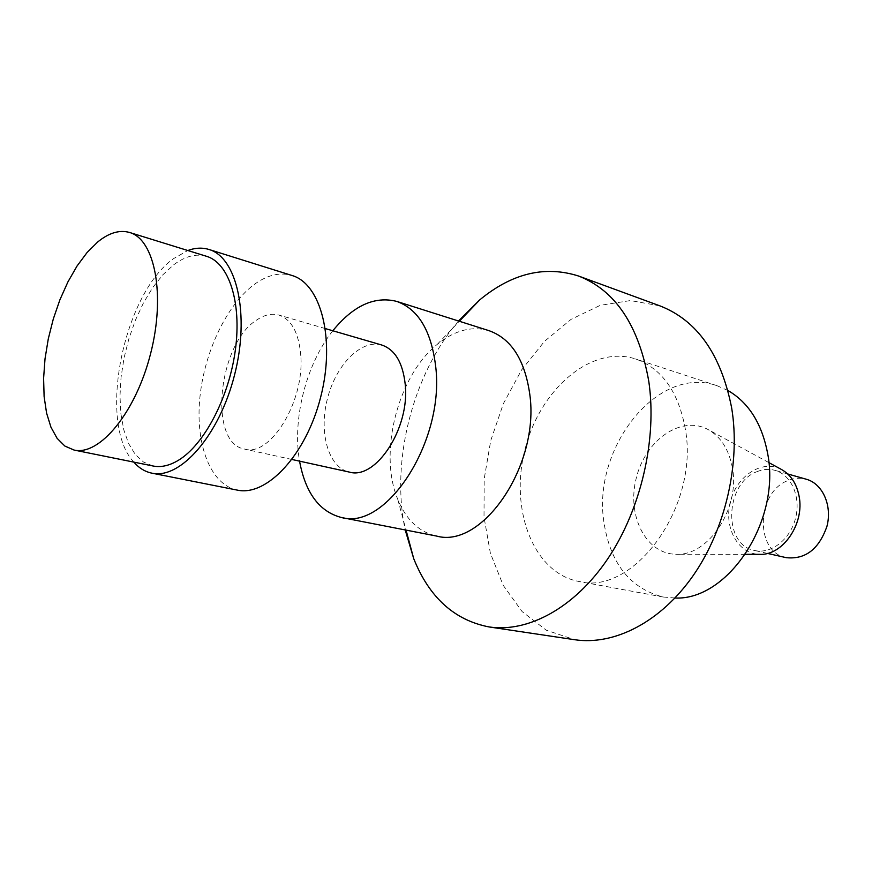 <?xml version="1.0" encoding="UTF-8"?>
<svg xmlns="http://www.w3.org/2000/svg" width="872" height="872" viewBox="0 0 872 872"><rect width="100%" height="100%" fill="white"/><g stroke="black" fill="none" stroke-linecap="round" stroke-linejoin="round"><path stroke-width="0.65" stroke-dasharray="4.36 3.27" d="M300.807 355.863C298.943 333.071 291.619 319.457 278.833 315.032C271.89 313.135 264.641 314.716 257.098 319.752C218.185 343.187 207.754 443.368 244.629 449.091C270.146 457.222 304.579 401.611 300.807 355.863M381.729 345.007C361.215 338.935 335.884 364.867 327.403 398.82C318.574 432.675 328.395 467.577 349.312 472.079M332.821 330.761C306.214 363.984 292.12 419.236 299.554 461.146M488.93 330.641C471.687 325.779 454.465 330.346 437.286 344.342C397.872 375.799 378.23 452.786 397.752 499.275C406.123 519.799 419.05 532.051 436.523 536.051M458.519 320.994C412.728 374.153 390.482 461.343 405.208 529.936M237.217 490.097C210.381 484.614 195.328 444.557 199.819 398.199C204.212 351.819 227.254 303.478 255.452 283.585C268.086 274.789 280.261 272.097 291.978 275.487M133.83 462.116C97.315 423.53 123.017 294.453 173.452 258.69L187.829 250.515M153.101 466.008L143.477 462.029L135.215 454.388L128.576 443.477L123.759 429.743L120.87 413.731L119.976 395.997L121.066 377.151L124.086 357.803L128.936 338.576L135.454 320.089L143.444 302.922L152.655 287.651L162.824 274.811L173.604 264.87C185.115 256.194 196.124 253.338 206.599 256.324M659.897 305.854L630.423 300.567L600.252 305.331L571.095 319.337L544.455 341.366L521.565 369.979L503.406 403.583L490.762 440.502L484.178 478.957L484.015 517.151L490.391 553.24L503.22 585.341L522.11 611.588L546.308 630.227L574.713 639.721M786.293 557.677C754.356 552.085 756.373 491.492 788.364 480.418C794.403 478.009 800.387 477.616 806.306 479.24M757.027 471.643C763.098 469.169 769.093 468.733 775.023 470.357C791.307 474.75 801.096 496.953 795.537 518.262C790.206 539.626 770.979 554.418 754.574 550.483C722.583 544.913 724.904 483.121 757.027 471.643M781.192 469.321C762.063 459.173 736.677 475.872 730.376 501.64C723.564 527.266 737.843 554.08 759.501 554.341M732.426 467.992C728.981 449.374 720.686 436.458 707.541 429.253C680.749 415.17 645.509 440.316 636.375 477.649C626.51 514.796 645.389 553.753 675.658 554.221C707.911 556.685 740.306 508.681 732.426 467.992M727.946 390.503L717.067 385.718C657.532 364.333 591.968 448.491 603.958 522.404C610.346 563.541 630.085 588.404 663.156 597.004L675.004 598.018M685.305 428.915C678.427 391.757 661.859 368.442 635.579 358.959C591.292 344.527 539.866 389.435 525.042 449.243C509.401 508.845 533.032 572.904 578.812 581.45C633.715 596.143 699.66 506.196 685.305 428.915M325.398 328.602L278.833 315.032M292 459.49L244.629 449.091M397.752 499.275L406.047 530.1M437.286 344.342L459.337 321.256M787.721 473.954L775.023 470.357M767.447 553.404L754.574 550.483M768.832 462.596L707.541 429.253M745.429 554.32L675.658 554.221M717.067 385.718L635.579 358.959M663.156 597.004L578.812 581.45"/><path stroke-width="1.31" d="M292 459.49L349.312 472.079C375.832 480.265 410.058 428.054 405.229 384.432C402.831 362.687 395.005 349.541 381.729 345.007L325.398 328.602M299.554 461.146C305.451 492.996 319.446 511.788 341.552 517.532C386.176 530.732 444.644 441.406 435.76 367.101C431.455 331.077 418.429 309.168 396.706 301.396C374.546 295.848 353.247 305.636 332.821 330.761M341.552 517.532L436.523 536.051C482.303 549.164 540.03 465.081 529.762 394.155C524.802 359.722 511.188 338.554 488.93 330.641L396.706 301.396M405.208 529.936L413.742 558.712C429.286 597.462 454.388 620.199 489.05 626.935C528.051 632.843 574.637 607.969 607.904 558.603C641.084 509.237 657.237 439.085 648.822 381.533C638.904 325.583 615.49 290.409 578.572 276.032C544.935 265.339 512.006 273.263 479.796 299.826L458.519 320.994M187.829 250.515C195.219 247.779 202.25 247.43 208.942 249.468L291.978 275.487C321.049 283.738 335.578 339.437 320.678 397.098C306.127 454.846 266.69 496.789 237.217 490.097L151.87 473.158C145.025 471.741 139.008 468.057 133.83 462.116M208.942 249.468C236.955 257.316 250.068 314.857 234.514 375.113C219.297 435.455 180.21 479.687 151.87 473.158M129.579 232.475L206.599 256.324C228.813 262.864 241.838 302.039 235.386 349.792C229.074 397.512 204.092 444.982 178.27 460.372C169.364 465.692 160.971 467.577 153.101 466.008L74.066 450.05L64.888 446.072L57.094 438.311L50.936 427.149L46.576 413.055L44.112 396.575L43.6 378.295L45.017 358.85L48.287 338.848L53.312 318.945L59.928 299.75L67.929 281.896L77.074 265.971L87.091 252.509L97.642 242.035C108.891 232.824 119.529 229.641 129.579 232.475C154.856 239.408 165.735 294.987 150.584 353.705C135.749 412.5 99.572 456.067 74.066 450.05M489.05 626.935L574.713 639.721C614.084 645.672 660.442 622.357 693.055 575.76C725.569 529.162 740.775 462.738 731.641 407.791C721.035 354.315 697.12 320.34 659.897 305.854L578.572 276.032M787.721 473.954L806.306 479.24C822.558 483.633 832.4 505.433 826.961 526.274C818.982 549.153 805.423 559.617 786.293 557.677L767.447 553.404M745.429 554.32L759.501 554.341C782.587 555.922 804.845 523.701 799.068 496.081C796.539 483.393 790.577 474.477 781.192 469.321L768.832 462.596M675.004 598.018C728.044 600.688 781.301 520.464 767.567 453.113C761.79 423.378 748.579 402.504 727.946 390.503M406.047 530.1L413.742 558.712M459.337 321.256L479.796 299.826"/></g></svg>

